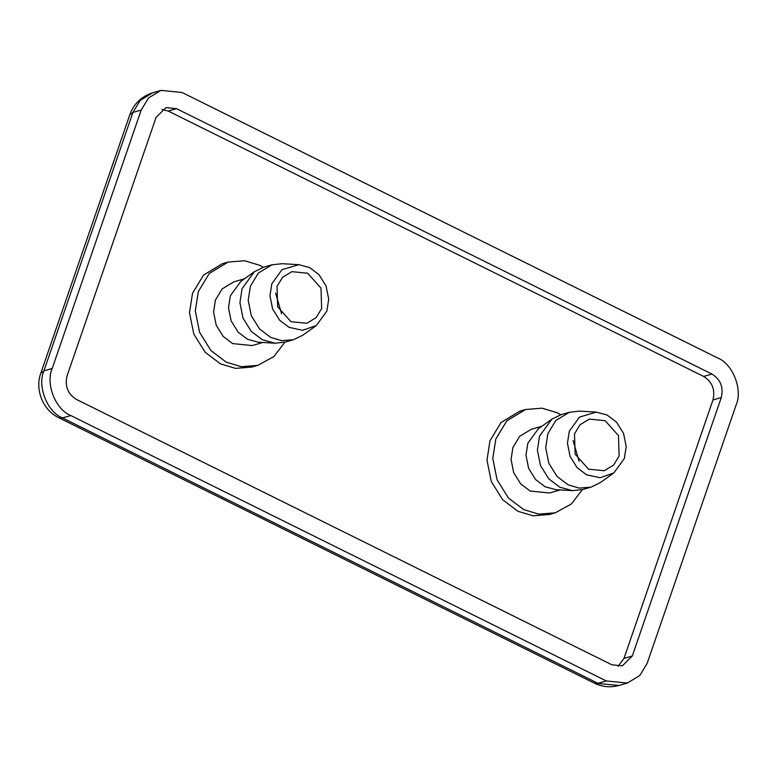 <?xml version="1.0" encoding="UTF-8"?>
<svg xmlns="http://www.w3.org/2000/svg" width="777" height="777" viewBox="0 0 777 777"><rect width="100%" height="100%" fill="white"/><g stroke="black" fill="none" stroke-linecap="round" stroke-linejoin="round"><path stroke-width="1.17" d="M290.996 321.707L277.661 306.789L277.02 286.422L282.537 277.321L291.899 271.649L307.682 273.242L321.008 288.16L321.649 308.537L316.142 317.628L306.779 323.3L290.996 321.707M284.897 342.181L273.902 356.536L257.818 365.365L241.356 366.705L226.253 362.179L211.004 350.631L199.592 332.352L195.309 310.994L198.32 291.608L209.334 273.417L228.059 262.072L244.532 260.742L259.625 265.268L263.325 267.298M257.818 365.365L252.01 367.035L235.548 368.376L220.454 363.85L205.196 352.311L193.784 334.023L189.501 312.665L192.511 293.279L203.535 275.087L222.261 263.753L228.059 262.072M262.82 342.482L252.117 345.571L232.653 343.599L223.242 336.49L216.21 325.204L213.568 312.043L215.423 300.087L222.222 288.869L233.77 281.876L244.473 278.788M316.346 325.524L302.748 335.227L293.531 339.695L285.246 342.084L275.058 343.201L258.382 342.22L247.581 339.306L238.17 332.187L231.138 320.911L228.496 307.741L230.351 295.784L240.851 281.371L254.448 271.668L263.665 267.201L271.96 264.811L282.138 263.694L298.824 264.675L309.625 267.589L319.026 274.708L326.068 285.985L328.71 299.155L326.855 311.111L316.346 325.524L302.603 330.293L289.044 327.36L279.642 320.241L272.601 308.964L269.959 295.794L271.814 283.838L281.954 269.697L298.824 264.675M275.058 343.201L262.354 339.772L251.301 331.41L243.026 318.143L239.928 302.671L242.103 288.607L254.448 271.668M293.531 339.695L281.595 340.666L270.649 337.383L259.596 329.021L251.321 315.753L248.213 300.281L250.398 286.218L258.382 273.038L271.96 264.811M588.471 469.143L575.145 454.224L574.504 433.857L580.011 424.757L589.374 419.085L605.157 420.687L618.492 435.596L619.123 455.973L613.616 465.064L604.253 470.736L588.471 469.143M717.521 357.896C732.73 363.743 742.977 389.617 736.14 404.943L647.154 663.373L639.811 675.504L627.33 683.061L606.283 680.943L70.824 415.549C55.604 409.702 45.357 383.828 52.195 368.502L141.181 110.072L148.524 97.941L161.014 90.385L182.051 92.502L717.521 357.896M560.809 414.733L557.109 412.704L542.006 408.178L525.543 409.508L506.818 420.852L495.804 439.044L492.793 458.43L497.076 479.788L508.479 498.076L523.737 509.615L538.83 514.141L555.302 512.801L571.386 503.972L582.381 489.617M555.302 512.801L549.494 514.471L533.032 515.811L517.929 511.285L502.68 499.747L491.268 481.458L486.985 460.101L489.996 440.714L501.01 422.523L519.735 411.188L525.543 409.508M541.957 426.223L531.245 429.312L519.696 436.305L512.907 447.523L511.052 459.479L513.684 472.639L520.726 483.925L530.137 491.035L549.601 493.007L560.304 489.918M596.299 412.111L579.623 411.13L569.444 412.247L561.149 414.636L551.932 419.104L538.335 428.807L527.836 443.22L525.98 455.176L528.613 468.346L535.654 479.623L545.066 486.742L555.866 489.656L572.542 490.646L582.721 489.52L591.015 487.13L600.232 482.663L613.83 472.96L624.329 458.547L626.194 446.59L623.552 433.42L616.511 422.144L607.109 415.025L596.299 412.111L579.438 417.132L569.298 431.274L567.443 443.23L570.085 456.4L577.117 467.676L586.528 474.796L600.077 477.729L613.83 472.96M551.932 419.104L539.588 436.043L537.402 450.106L540.51 465.578L548.785 478.846L559.838 487.208L572.542 490.646M569.444 412.247L555.866 420.474L547.882 433.653L545.697 447.717L548.805 463.189L557.07 476.456L568.133 484.819L579.079 488.102L591.015 487.13M618.026 666.384L623.989 658.391L712.975 399.961C715.384 389.743 712.276 381.905 703.661 376.437L168.201 111.053L162.014 109.45M176.496 108.663L711.955 374.048C720.57 379.516 723.678 387.364 721.27 397.571L632.284 656.002L622.367 665.85L611.849 664.782L76.379 399.397C67.764 393.929 64.656 386.091 67.065 375.874L156.06 117.444L165.967 107.595L176.496 108.663L168.201 111.053M281.585 313.791L275.621 293.104M579.059 461.227L573.105 440.54M141.181 110.072L132.886 112.461L129.788 114.763L40.802 373.203L43.901 370.891L132.886 112.461L140.229 100.33L152.719 92.774L161.014 90.385M594.405 683.177L619.036 685.45C610.44 687.762 602.233 686.994 594.405 683.177L58.935 417.793L62.529 417.939C47.31 412.092 37.073 386.218 43.901 370.891L52.195 368.502M606.283 680.943L597.989 683.333L62.529 417.939L70.824 415.549M711.955 374.048L703.661 376.437M632.284 656.002L623.989 658.391M721.27 397.571L712.975 399.961M129.788 114.763C133.77 103.788 141.414 96.465 152.719 92.774M58.935 417.793C43.046 410.46 34.664 389.5 40.802 373.203M619.036 685.45L627.33 683.061"/></g></svg>
